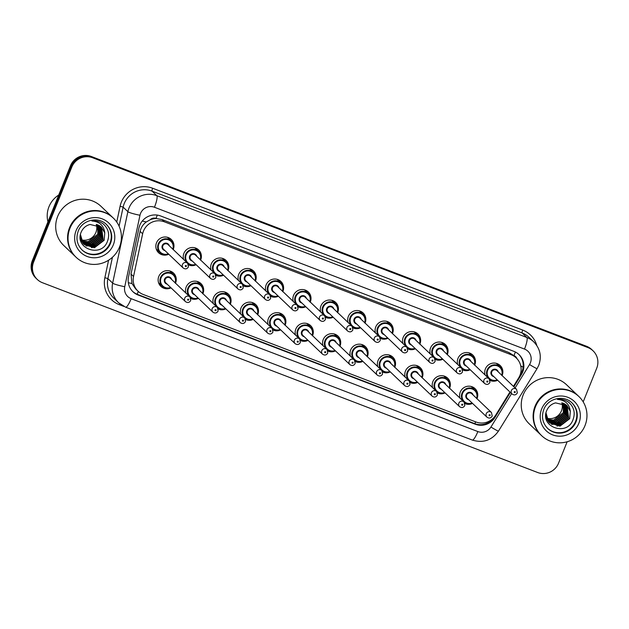 <?xml version="1.0" encoding="UTF-8"?>
<svg xmlns="http://www.w3.org/2000/svg" width="629" height="629" viewBox="0 0 629 629"><rect width="100%" height="100%" fill="white"/><g stroke="black" fill="none" stroke-linecap="round" stroke-linejoin="round"><path stroke-width="0.94" d="M161.158 285.157A9.191 8.979 -46.4 0 1 159.341 284.45M171.033 287.854A9.191 8.979 -46.4 0 1 158.783 276.485A9.191 8.979 -46.4 0 1 173.533 273.065A9.191 8.979 -46.4 0 1 175.507 283.16M185.925 293.098A9.191 8.979 -46.4 0 1 200.942 283.569A9.191 8.979 -46.4 0 1 202.915 293.664M198.442 298.358A9.191 8.979 -46.4 0 1 190.886 298.594M213.333 303.603A9.191 8.979 -46.4 0 1 228.351 294.073A9.191 8.979 -46.4 0 1 230.324 304.169M225.85 308.863A9.191 8.979 -46.4 0 1 218.294 309.098M240.742 314.107A9.191 8.979 -46.4 0 1 255.759 304.578A9.191 8.979 -46.4 0 1 257.733 314.673M253.259 319.367A9.191 8.979 -46.4 0 1 245.703 319.603M268.151 324.611A9.191 8.979 -46.4 0 1 283.168 315.082A9.191 8.979 -46.4 0 1 285.141 325.177M280.668 329.871A9.191 8.979 -46.4 0 1 273.112 330.107M295.559 335.115A9.191 8.979 -46.4 0 1 310.577 325.586A9.191 8.979 -46.4 0 1 312.55 335.682M308.076 340.375A9.191 8.979 -46.4 0 1 300.52 340.611M322.968 345.612A9.191 8.979 -46.4 0 1 337.985 336.09A9.191 8.979 -46.4 0 1 339.959 346.186M335.485 350.88A9.191 8.979 -46.4 0 1 327.929 351.116M350.377 356.116A9.191 8.979 -46.4 0 1 365.394 346.595A9.191 8.979 -46.4 0 1 367.367 356.69M362.894 361.384A9.191 8.979 -46.4 0 1 355.338 361.62M377.785 366.621A9.191 8.979 -46.4 0 1 392.803 357.099A9.191 8.979 -46.4 0 1 394.776 367.194M390.302 371.888A9.191 8.979 -46.4 0 1 382.747 372.116M405.194 377.125A9.191 8.979 -46.4 0 1 420.211 367.603A9.191 8.979 -46.4 0 1 422.185 377.699M417.711 382.393A9.191 8.979 -46.4 0 1 410.155 382.621M432.603 387.629A9.191 8.979 -46.4 0 1 447.62 378.108A9.191 8.979 -46.4 0 1 449.593 388.203M445.12 392.897A9.191 8.979 -46.4 0 1 437.564 393.125M460.011 398.133A9.191 8.979 -46.4 0 1 475.029 388.604A9.191 8.979 -46.4 0 1 477.002 398.707M472.528 403.401A9.191 8.979 -46.4 0 1 464.973 403.629M158.862 251.514A9.191 8.979 -46.4 0 1 157.046 250.806M168.745 254.21A9.191 8.979 -46.4 0 1 156.487 242.849A9.191 8.979 -46.4 0 1 171.245 239.421A9.191 8.979 -46.4 0 1 173.219 249.516M183.637 259.455A9.191 8.979 -46.4 0 1 198.654 249.925A9.191 8.979 -46.4 0 1 200.627 260.021M196.154 264.715A9.191 8.979 -46.4 0 1 188.598 264.951M211.045 269.959A9.191 8.979 -46.4 0 1 226.055 260.43A9.191 8.979 -46.4 0 1 228.036 270.525M223.562 275.219A9.191 8.979 -46.4 0 1 216.006 275.455M238.454 280.463A9.191 8.979 -46.4 0 1 253.463 270.934A9.191 8.979 -46.4 0 1 255.445 281.029M250.971 285.723A9.191 8.979 -46.4 0 1 243.415 285.959M265.863 290.968A9.191 8.979 -46.4 0 1 280.872 281.438A9.191 8.979 -46.4 0 1 282.853 291.534M278.372 296.228A9.191 8.979 -46.4 0 1 270.816 296.463M293.271 301.472A9.191 8.979 -46.4 0 1 308.281 291.942A9.191 8.979 -46.4 0 1 310.262 302.038M305.78 306.732A9.191 8.979 -46.4 0 1 298.225 306.968M320.68 311.976A9.191 8.979 -46.4 0 1 335.689 302.447A9.191 8.979 -46.4 0 1 337.671 312.542M333.189 317.236A9.191 8.979 -46.4 0 1 325.633 317.472M348.089 322.48A9.191 8.979 -46.4 0 1 363.098 312.951A9.191 8.979 -46.4 0 1 365.079 323.047M360.598 327.74A9.191 8.979 -46.4 0 1 353.042 327.976M375.497 332.985A9.191 8.979 -46.4 0 1 390.507 323.455A9.191 8.979 -46.4 0 1 392.48 333.551M388.007 338.245A9.191 8.979 -46.4 0 1 380.451 338.481M402.906 343.489A9.191 8.979 -46.4 0 1 417.915 333.96A9.191 8.979 -46.4 0 1 419.889 344.055M415.415 348.749A9.191 8.979 -46.4 0 1 407.859 348.985M430.307 353.993A9.191 8.979 -46.4 0 1 445.324 344.464A9.191 8.979 -46.4 0 1 447.298 354.559M442.824 359.253A9.191 8.979 -46.4 0 1 435.268 359.489M457.715 364.498A9.191 8.979 -46.4 0 1 472.733 354.968A9.191 8.979 -46.4 0 1 474.706 365.064M470.233 369.758A9.191 8.979 -46.4 0 1 462.677 369.994M485.124 375.002A9.191 8.979 -46.4 0 1 500.141 365.473A9.191 8.979 -46.4 0 1 502.115 375.568M497.641 380.262A9.191 8.979 -46.4 0 1 490.085 380.498M513.437 386.363L518.666 377.903A16.212 15.843 133.6 0 0 511.125 354.709L164.334 221.801A16.212 15.843 133.6 0 0 142.641 233.799L133.545 276.453A16.212 15.843 133.6 0 0 143.184 294.451L476.019 422.004A16.212 15.843 133.6 0 0 495.613 415.219L509.954 392.009M150.229 219.733A16.212 15.843 -46.4 0 1 156.267 218.53L156.008 218.436A5.402 5.284 133.6 0 0 150.229 219.733L146.329 221.943C143.082 224.341 141.006 227.486 140.102 231.37L131.005 274.032L131.972 283.545L135.683 288.963L138.018 291.188M516.991 358.679A5.402 5.284 133.6 0 0 513.979 355.621L513.72 355.527A16.212 15.843 -46.4 0 1 513.956 355.739L516.291 357.964M513.72 355.527L508.79 352.476L161.999 219.568L156.267 218.53M498.16 364.049A9.191 8.979 -46.4 0 1 498.954 365.834M169.256 237.998A9.191 8.979 -46.4 0 1 170.05 239.783M196.665 248.502A9.191 8.979 -46.4 0 1 197.459 250.287M224.073 259.006A9.191 8.979 -46.4 0 1 224.868 260.791M251.482 269.511A9.191 8.979 -46.4 0 1 252.276 271.296M278.891 280.015A9.191 8.979 -46.4 0 1 279.685 281.8M306.299 290.519A9.191 8.979 -46.4 0 1 307.094 292.304M333.708 301.024A9.191 8.979 -46.4 0 1 334.502 302.808M361.117 311.528A9.191 8.979 -46.4 0 1 361.911 313.313M388.525 322.032A9.191 8.979 -46.4 0 1 389.32 323.817M415.934 332.537A9.191 8.979 -46.4 0 1 416.728 334.321M443.343 343.041A9.191 8.979 -46.4 0 1 444.137 344.826M470.751 353.545A9.191 8.979 -46.4 0 1 471.546 355.33M473.039 387.189A9.191 8.979 -46.4 0 1 473.834 388.966M171.552 271.642A9.191 8.979 -46.4 0 1 172.346 273.426M198.961 282.146A9.191 8.979 -46.4 0 1 199.755 283.931M226.369 292.65A9.191 8.979 -46.4 0 1 227.163 294.435M253.778 303.154A9.191 8.979 -46.4 0 1 254.572 304.939M281.187 313.659A9.191 8.979 -46.4 0 1 281.981 315.443M308.587 324.163A9.191 8.979 -46.4 0 1 309.389 325.94M335.996 334.667A9.191 8.979 -46.4 0 1 336.798 336.444M363.405 345.172A9.191 8.979 -46.4 0 1 364.207 346.949M390.813 355.676A9.191 8.979 -46.4 0 1 391.615 357.453M418.222 366.18A9.191 8.979 -46.4 0 1 419.016 367.957M445.631 376.685A9.191 8.979 -46.4 0 1 446.425 378.461M567.154 441.762L558.536 463.203A16.212 15.843 -46.4 0 1 537.669 472.513L42.434 282.712A16.212 15.843 -46.4 0 1 33.62 262.034L71.8 167.07L71.132 166.433A16.212 15.843 -46.4 0 1 91.999 157.124L587.227 346.917A16.212 15.843 -46.4 0 1 592.392 350.18A16.212 15.843 -46.4 0 0 587.227 346.917L91.999 157.124A16.212 15.843 -46.4 0 0 71.132 166.433L32.952 261.397L71.132 166.433L70.464 165.797A16.212 15.843 -46.4 0 1 91.331 156.487L586.566 346.288A16.212 15.843 -46.4 0 1 591.724 349.543L593.061 350.817A16.212 15.843 -46.4 0 1 596.709 368.24L583.193 401.868M37.276 279.457L36.608 278.82A16.212 15.843 -46.4 0 1 32.952 261.397A16.212 15.843 -46.4 0 0 36.608 278.82L35.939 278.183A16.212 15.843 -46.4 0 1 32.291 260.76L70.464 165.797M513.877 386.78L521.425 374.554A16.212 15.843 133.6 0 0 513.885 351.352L160.654 215.975A16.212 15.843 133.6 0 0 138.962 227.973L128.505 277.035A16.212 15.843 133.6 0 0 138.136 295.025L475.32 424.245A16.212 15.843 133.6 0 0 494.921 417.459L510.386 392.417M518.713 354.3A16.212 15.843 -46.4 0 1 520.765 373.917L520.089 375.01M71.8 167.07A16.212 15.843 -46.4 0 1 92.667 157.761L587.895 347.554A16.212 15.843 -46.4 0 1 593.061 350.817M493.451 418.01A16.212 15.843 -46.4 0 1 474.651 423.616L137.468 294.388A16.212 15.843 -46.4 0 1 132.648 291.439M561.823 402.796A12.218 11.935 -46.4 0 1 546.664 418.183M541.207 435.26A27.023 26.402 -46.4 0 1 541.168 435.221A27.023 26.402 -46.4 0 1 535.075 406.185A27.023 26.402 -46.4 0 1 578.46 396.113A27.023 26.402 -46.4 0 1 578.499 396.152M541.168 435.221L529.288 423.899A27.023 26.402 -46.4 0 1 523.202 394.863A27.023 26.402 -46.4 0 1 566.587 384.791L578.46 396.113M541.624 435.661L541.247 435.299A27.023 26.402 -46.4 0 1 535.161 406.263A27.023 26.402 -46.4 0 1 578.546 396.191L578.916 396.545A27.023 26.402 -46.4 0 1 585.009 425.581A27.023 26.402 -46.4 0 1 541.624 435.661A27.023 26.402 -46.4 0 1 535.531 406.625A27.023 26.402 -46.4 0 1 578.916 396.545M571.808 402.757A17.62 17.219 -46.4 0 1 575.566 421.493A17.62 17.219 -46.4 0 1 547.489 428.263M569.418 418.45L559.716 425.919L549.604 422.814M570.322 411.335L567.036 405.674L555.588 402.882C551.609 403.92 548.716 406.326 546.923 410.092C539.077 426.643 566.572 436.754 572.815 420.211C575.511 413.292 574.198 407.364 568.883 402.434C565.495 399.934 561.689 398.935 557.459 399.439C565.101 399.981 569.387 403.944 570.322 411.335L569.685 418.702L559.983 426.171L549.738 422.94L548.354 421.469L545.768 415.124M549.738 422.94L548.622 421.721L546.011 412.986M566.399 405.107L568.357 417.436L558.654 424.913L549.101 422.287M548.96 422.169L548.543 421.8M566.54 405.225L567.146 405.933L568.624 417.687L558.922 425.165L549.219 422.421M549.086 422.303L546.027 418.214M565.809 404.651L567.303 416.429L557.601 423.899L548.622 421.721M565.958 404.761L567.562 416.681L557.86 424.158L548.74 421.862M565.18 404.235L566.242 415.423L556.539 422.892L548.181 421.131M565.345 404.337L566.509 415.675L556.807 423.144L548.291 421.281M564.528 403.849L565.188 414.409L555.486 421.886L547.765 420.502M564.693 403.944L565.447 414.66L555.745 422.138L547.867 420.659M563.836 403.504L564.127 413.402L554.424 420.872L547.387 419.842M564.016 403.59L564.394 413.654L554.692 421.131L547.482 420.007M563.293 403.275L563.332 412.648L553.63 420.117L547.128 419.323M562.53 403L563.191 407.899L564.016 407.993M563.104 403.205L563.985 408.653L563.191 407.899M561.595 424.465L556.964 426.014M560.541 423.451L555.902 425.007M559.48 422.444L554.849 424.001M554.031 424.119L552.466 424.237M552.136 424.245L551.468 424.229M563.427 423.584L557.585 426.053M562.373 422.57L556.531 425.039M561.312 421.564L555.47 424.032M554.55 424.198L552.797 424.355M552.427 424.363L551.688 424.363M96.276 224.38A12.218 11.935 -46.4 0 1 81.117 239.767M47.953 221.793A24.319 23.76 -46.4 0 1 48.968 206.744A24.319 23.76 -46.4 0 1 58.709 195.045M75.661 256.844A27.023 26.402 -46.4 0 1 75.622 256.805A27.023 26.402 -46.4 0 1 69.528 227.769A27.023 26.402 -46.4 0 1 112.913 217.689A27.023 26.402 -46.4 0 1 112.961 217.728M75.622 256.805L63.749 245.483A27.023 26.402 -46.4 0 1 57.656 216.447A27.023 26.402 -46.4 0 1 101.041 206.367L112.913 217.689M76.078 257.245L75.7 256.884A27.023 26.402 -46.4 0 1 69.615 227.847A27.023 26.402 -46.4 0 1 113 217.776L113.377 218.129A27.023 26.402 -46.4 0 1 119.463 247.166A27.023 26.402 -46.4 0 1 76.078 257.245A27.023 26.402 -46.4 0 1 69.992 228.209A27.023 26.402 -46.4 0 1 113.377 218.129M106.262 224.341A17.62 17.219 -46.4 0 1 110.02 243.077A17.62 17.219 -46.4 0 1 81.943 249.839M103.871 240.026L94.169 247.504L84.058 244.39M104.776 232.919L101.489 227.258L90.041 224.467C86.063 225.504 83.17 227.91 81.377 231.676C73.538 248.219 101.025 258.338 107.268 241.788C109.965 234.876 108.66 228.948 103.337 224.01C99.948 221.518 96.143 220.52 91.92 221.023C99.555 221.557 103.848 225.528 104.776 232.919L104.139 240.278L94.436 247.755L84.192 244.524L82.808 243.046L80.221 236.701M84.192 244.524L83.075 243.297L80.465 234.57M100.852 226.692L102.81 239.02L93.116 246.497L83.555 243.863M83.413 243.745L83.004 243.384M100.994 226.81L101.599 227.509L103.077 239.272L93.375 246.749L83.681 243.997M83.539 243.879L80.481 239.791M100.263 226.236L101.756 238.014L92.054 245.483L83.075 243.305M100.412 226.346L102.024 238.265L92.321 245.735L83.193 243.447M99.641 225.811L100.695 236.999L90.993 244.477L82.635 242.715M99.799 225.913L100.962 237.251L91.26 244.728L82.745 242.865M98.981 225.434L99.641 235.993L89.939 243.47L82.226 242.086M99.146 225.528L99.901 236.245L90.199 243.722L82.32 242.244M98.289 225.088L98.58 234.987L88.878 242.456L81.849 241.426M98.47 225.174L98.847 235.238L89.145 242.708L81.935 241.591M97.747 224.86L97.786 234.224L88.084 241.701L81.581 240.899M96.984 224.584L97.644 229.475L98.47 229.577M97.558 224.781L98.439 230.23L97.644 229.475M96.048 246.041L91.417 247.598M94.995 245.035L90.356 246.592M93.933 244.028L89.302 245.577M88.492 245.703L86.92 245.821M86.59 245.821L85.929 245.813M97.88 245.161L92.038 247.629M96.827 244.154L90.985 246.623M95.765 243.148L89.923 245.617M89.004 245.774L87.25 245.939M86.881 245.947L86.142 245.939M142.288 221.031A16.212 1.84 12 0 0 146.329 221.943M513.979 355.621A16.212 3.2 -69 0 0 515.34 351.996M474.816 423.671A16.212 3.2 -69 0 0 475.642 421.862M489.315 421.123A16.212 0.731 31.7 0 0 489.952 421.485M137.091 294.238A16.212 3.2 -69 0 0 138.317 291.463M520.741 365.874A16.212 0.731 31.7 0 0 523.1 367.226M128.308 282.688A16.212 1.84 12 0 0 131.972 283.545M156.008 218.436A16.212 3.2 -69 0 0 157.266 215.094M508.79 352.476L511.125 354.709M131.005 274.032L133.545 276.453M140.102 231.37L142.641 233.799M161.999 219.568L164.334 221.801M91.331 156.487L92.667 157.761M586.566 346.288L587.895 347.554M32.291 260.76L33.62 262.034M515.088 387.936L529.539 364.545A10.811 10.559 133.6 0 0 524.507 349.079L154.451 207.256A10.811 10.559 133.6 0 0 139.984 215.252L124.754 286.706A10.811 10.559 133.6 0 0 131.178 298.704L477.859 431.565A10.811 10.559 133.6 0 0 490.927 427.044L511.605 393.573M124.754 286.706A10.811 1.227 12 0 1 112.646 283.121L107.897 278.592A21.614 21.119 133.6 0 0 113.865 298.232L118.614 302.761A21.614 21.119 -46.4 0 1 112.646 283.121L127.876 211.666A21.614 21.119 -46.4 0 1 128.976 208.081A21.614 21.119 -46.4 0 1 156.802 195.666L526.858 337.49A21.614 21.119 -46.4 0 1 533.746 341.838L528.997 337.309A21.614 21.119 133.6 0 0 522.109 332.961L152.053 191.137A21.614 21.119 133.6 0 0 124.228 203.552A21.614 21.119 133.6 0 0 123.127 207.138L119.078 226.157M116.735 222.045L120.1 206.241A24.319 23.76 -46.4 0 1 152.643 188.244L522.699 330.068A2.705 0.535 -69 0 0 522.109 332.961L526.858 337.49A10.811 2.131 111 0 1 524.507 349.079M120.1 206.241L123.127 207.138L127.876 211.666A10.811 1.227 12 0 0 139.984 215.252M522.699 330.068A24.319 23.76 -46.4 0 1 536.781 345.463M123.811 306.402L119.321 304.68A24.319 23.76 -46.4 0 1 104.87 277.696L108.597 260.194M154.451 207.256A10.811 2.131 111 0 0 156.802 195.666L152.053 191.137A2.705 0.535 -69 0 1 152.643 188.244M112.442 257.261L107.897 278.592L104.87 277.696M119.738 303.76A2.705 0.535 -69 0 0 119.321 304.68M131.178 298.704A10.811 2.131 111 0 1 125.643 307.204L472.324 440.072C483.127 443.335 491.839 440.355 498.451 431.132L537.064 368.641A10.811 0.487 31.7 0 1 529.539 364.545M477.859 431.565A10.811 2.131 111 0 1 472.324 440.072M490.927 427.044A10.811 0.487 31.7 0 0 498.451 431.132M520.765 373.917L521.425 374.554M494.386 416.948L494.921 417.459M474.651 423.616L475.32 424.245M137.468 294.388L138.136 295.025M497.57 380.191A8.106 7.918 -46.4 0 1 489.378 379.075L494.284 380.859L497.578 380.199M488.442 378.155A8.106 7.918 -46.4 0 1 487.129 369.994A8.106 7.918 -46.4 0 1 500.149 366.966A8.106 7.918 -46.4 0 1 502.044 375.497M501.706 375.175A7.564 7.391 133.6 0 0 497.256 365.842A7.564 7.391 133.6 0 0 489.268 378.249A7.564 7.391 133.6 0 0 497.232 379.869M493.773 376.574A3.782 3.695 -46.4 0 1 494.874 369.176A3.782 3.695 -46.4 0 1 498.247 371.881M496.957 370.646A3.239 3.169 133.6 0 0 491.752 371.857A3.239 3.169 133.6 0 0 492.483 375.34L512.092 394.045A3.239 3.169 -46.4 0 1 511.361 390.562A3.239 3.169 -46.4 0 1 516.566 389.351L496.957 370.646M514.255 391.906A0.543 0.527 133.6 0 0 514.546 392.59A0.543 0.527 133.6 0 0 515.245 392.284A0.543 0.527 133.6 0 0 514.947 391.592A0.543 0.527 133.6 0 0 514.255 391.906M497.61 363.782A9.191 8.979 -46.4 0 1 498.121 365.04M463.321 401.294A8.106 7.918 -46.4 0 1 462.016 393.125A8.106 7.918 -46.4 0 1 475.029 390.106A8.106 7.918 -46.4 0 1 476.924 398.637M476.593 398.314A7.564 7.391 133.6 0 0 472.135 388.981A7.564 7.391 133.6 0 0 464.147 401.381A7.564 7.391 133.6 0 0 472.112 403.008M468.66 399.714A3.782 3.695 -46.4 0 1 469.761 392.315A3.782 3.695 -46.4 0 1 473.134 395.02M491.453 412.49L471.836 393.785A3.239 3.169 133.6 0 0 466.632 394.996A3.239 3.169 133.6 0 0 467.363 398.479L486.98 417.184A3.239 3.169 -46.4 0 1 486.248 413.693A3.239 3.169 -46.4 0 1 491.453 412.49L492.216 416.028C490.887 418.238 489.142 418.623 486.98 417.184M490.125 415.423A0.543 0.527 133.6 0 0 489.834 414.731A0.543 0.527 133.6 0 0 489.134 415.038A0.543 0.527 133.6 0 0 489.433 415.73A0.543 0.527 133.6 0 0 490.125 415.423M472.497 386.921A9.191 8.979 -46.4 0 1 473 388.172M472.45 403.331A8.106 7.918 -46.4 0 1 464.265 402.214L469.171 403.999L472.458 403.338M470.162 369.687A8.106 7.918 -46.4 0 1 461.969 368.57L466.875 370.355L470.17 369.695M461.033 367.651A8.106 7.918 -46.4 0 1 459.72 359.489A8.106 7.918 -46.4 0 1 472.741 356.462A8.106 7.918 -46.4 0 1 474.636 364.993M474.297 364.671A7.564 7.391 133.6 0 0 469.847 355.338A7.564 7.391 133.6 0 0 461.859 367.745A7.564 7.391 133.6 0 0 469.824 369.365M466.364 366.07A3.782 3.695 -46.4 0 1 467.465 358.672A3.782 3.695 -46.4 0 1 470.838 361.376M469.549 360.142A3.239 3.169 133.6 0 0 464.344 361.353A3.239 3.169 133.6 0 0 465.075 364.836L484.684 383.541A3.239 3.169 -46.4 0 1 483.953 380.058A3.239 3.169 -46.4 0 1 489.158 378.847L469.549 360.142M486.846 381.402A0.543 0.527 133.6 0 0 487.137 382.086A0.543 0.527 133.6 0 0 487.837 381.779A0.543 0.527 133.6 0 0 487.538 381.088A0.543 0.527 133.6 0 0 486.846 381.402M470.201 353.278A9.191 8.979 -46.4 0 1 470.712 354.536M442.753 359.183A8.106 7.918 -46.4 0 1 434.56 358.066L439.467 359.851L442.761 359.19M433.625 357.146A8.106 7.918 -46.4 0 1 432.312 348.985A8.106 7.918 -46.4 0 1 445.332 345.958A8.106 7.918 -46.4 0 1 447.227 354.489M446.889 354.166A7.564 7.391 133.6 0 0 442.439 344.841A7.564 7.391 133.6 0 0 434.45 357.241A7.564 7.391 133.6 0 0 442.415 358.86M438.956 355.566A3.782 3.695 -46.4 0 1 440.056 348.167A3.782 3.695 -46.4 0 1 443.437 350.872M442.14 349.638A3.239 3.169 133.6 0 0 436.935 350.848A3.239 3.169 133.6 0 0 437.666 354.331L457.275 373.036A3.239 3.169 -46.4 0 1 456.544 369.553A3.239 3.169 -46.4 0 1 461.749 368.342L442.14 349.638M459.437 370.898A0.543 0.527 133.6 0 0 459.728 371.582A0.543 0.527 133.6 0 0 460.428 371.275A0.543 0.527 133.6 0 0 460.129 370.583A0.543 0.527 133.6 0 0 459.437 370.898M442.792 342.774A9.191 8.979 -46.4 0 1 443.303 344.032M415.344 348.678A8.106 7.918 -46.4 0 1 407.16 347.562L412.058 349.347L415.352 348.686M406.216 346.642A8.106 7.918 -46.4 0 1 404.903 338.481A8.106 7.918 -46.4 0 1 417.923 335.454A8.106 7.918 -46.4 0 1 419.818 343.984M419.48 343.662A7.564 7.391 133.6 0 0 415.03 334.337A7.564 7.391 133.6 0 0 407.042 346.736A7.564 7.391 133.6 0 0 415.006 348.356M411.547 345.062A3.782 3.695 -46.4 0 1 412.648 337.663A3.782 3.695 -46.4 0 1 416.028 340.368M414.731 339.133A3.239 3.169 133.6 0 0 409.526 340.344A3.239 3.169 133.6 0 0 410.257 343.827L429.866 362.532A3.239 3.169 -46.4 0 1 429.135 359.049A3.239 3.169 -46.4 0 1 434.348 357.838L414.731 339.133M432.029 360.393A0.543 0.527 133.6 0 0 432.32 361.077A0.543 0.527 133.6 0 0 433.019 360.771A0.543 0.527 133.6 0 0 432.721 360.079A0.543 0.527 133.6 0 0 432.029 360.393M415.384 332.269A9.191 8.979 -46.4 0 1 415.895 333.527M387.936 338.174A8.106 7.918 -46.4 0 1 379.751 337.058L384.649 338.842L387.944 338.182M378.807 336.138A8.106 7.918 -46.4 0 1 377.494 327.976A8.106 7.918 -46.4 0 1 390.515 324.949A8.106 7.918 -46.4 0 1 392.41 333.48M392.071 333.158A7.564 7.391 133.6 0 0 387.621 323.833A7.564 7.391 133.6 0 0 379.633 336.232A7.564 7.391 133.6 0 0 387.598 337.852M384.138 334.557A3.782 3.695 -46.4 0 1 385.239 327.159A3.782 3.695 -46.4 0 1 388.62 329.863M387.322 328.629A3.239 3.169 133.6 0 0 382.118 329.84A3.239 3.169 133.6 0 0 382.849 333.323L402.458 352.028A3.239 3.169 -46.4 0 1 401.727 348.545A3.239 3.169 -46.4 0 1 406.939 347.334L387.322 328.629M404.62 349.889A0.543 0.527 133.6 0 0 404.911 350.581A0.543 0.527 133.6 0 0 405.611 350.267A0.543 0.527 133.6 0 0 405.312 349.575A0.543 0.527 133.6 0 0 404.62 349.889M387.983 321.773A9.191 8.979 -46.4 0 1 388.486 323.023M435.913 390.79A8.106 7.918 -46.4 0 1 434.608 382.621A8.106 7.918 -46.4 0 1 447.62 379.601A8.106 7.918 -46.4 0 1 449.515 388.132M449.185 387.81A7.564 7.391 133.6 0 0 444.727 378.477A7.564 7.391 133.6 0 0 436.738 390.876A7.564 7.391 133.6 0 0 444.703 392.504M441.251 389.209A3.782 3.695 -46.4 0 1 442.352 381.811A3.782 3.695 -46.4 0 1 445.725 384.516M464.045 401.986L444.428 383.281A3.239 3.169 133.6 0 0 439.223 384.492A3.239 3.169 133.6 0 0 439.954 387.975L459.571 406.68A3.239 3.169 -46.4 0 1 458.84 403.189A3.239 3.169 -46.4 0 1 464.045 401.986L464.807 405.524C463.479 407.734 461.733 408.119 459.571 406.68M462.716 404.919A0.543 0.527 133.6 0 0 462.425 404.227A0.543 0.527 133.6 0 0 461.725 404.533A0.543 0.527 133.6 0 0 462.024 405.225A0.543 0.527 133.6 0 0 462.716 404.919M445.088 376.417A9.191 8.979 -46.4 0 1 445.591 377.667M445.041 392.826A8.106 7.918 -46.4 0 1 436.856 391.71L441.762 393.495L445.049 392.834M408.504 380.286A8.106 7.918 -46.4 0 1 407.199 372.116A8.106 7.918 -46.4 0 1 420.211 369.097A8.106 7.918 -46.4 0 1 422.106 377.628M421.776 377.306A7.564 7.391 133.6 0 0 417.318 367.973A7.564 7.391 133.6 0 0 409.33 380.372A7.564 7.391 133.6 0 0 417.294 382M413.843 378.705A3.782 3.695 -46.4 0 1 414.943 371.307A3.782 3.695 -46.4 0 1 418.316 374.011M436.636 391.482L417.019 372.777A3.239 3.169 133.6 0 0 411.814 373.988A3.239 3.169 133.6 0 0 412.545 377.471L432.162 396.176A3.239 3.169 -46.4 0 1 431.431 392.685A3.239 3.169 -46.4 0 1 436.636 391.482L437.399 395.02C436.07 397.229 434.325 397.614 432.162 396.176M435.307 394.414A0.543 0.527 133.6 0 0 435.016 393.723A0.543 0.527 133.6 0 0 434.317 394.037A0.543 0.527 133.6 0 0 434.615 394.721A0.543 0.527 133.6 0 0 435.307 394.414M417.68 365.913A9.191 8.979 -46.4 0 1 418.191 367.163M417.632 382.322A8.106 7.918 -46.4 0 1 409.448 381.205L414.354 382.99L417.64 382.33M381.095 369.781A8.106 7.918 -46.4 0 1 379.79 361.612A8.106 7.918 -46.4 0 1 392.803 358.593A8.106 7.918 -46.4 0 1 394.697 367.124M394.367 366.801A7.564 7.391 133.6 0 0 389.909 357.469A7.564 7.391 133.6 0 0 381.929 369.868A7.564 7.391 133.6 0 0 389.886 371.495M386.434 368.201A3.782 3.695 -46.4 0 1 387.535 360.802A3.782 3.695 -46.4 0 1 390.908 363.507M409.227 380.977L389.61 362.273A3.239 3.169 133.6 0 0 384.405 363.483A3.239 3.169 133.6 0 0 385.137 366.966L404.754 385.671A3.239 3.169 -46.4 0 1 404.022 382.18A3.239 3.169 -46.4 0 1 409.227 380.977L409.99 384.516C408.669 386.725 406.916 387.11 404.754 385.671M407.899 383.91A0.543 0.527 133.6 0 0 407.608 383.218A0.543 0.527 133.6 0 0 406.908 383.533A0.543 0.527 133.6 0 0 407.207 384.217A0.543 0.527 133.6 0 0 407.899 383.91M390.271 355.409A9.191 8.979 -46.4 0 1 390.782 356.659M390.224 371.818A8.106 7.918 -46.4 0 1 382.039 370.701L386.945 372.486L390.232 371.825M572.013 402.953A17.62 17.219 -46.4 0 1 575.983 421.886A17.62 17.219 -46.4 0 1 547.694 428.459C542.56 423.105 541.247 416.815 543.755 409.581C547.82 398.196 563.977 394.548 572.013 402.953M541.663 408.976A20.325 19.861 -46.4 0 1 567.83 397.308A20.325 19.861 -46.4 0 1 578.877 423.231A20.325 19.861 -46.4 0 1 552.718 434.898A20.325 19.861 -46.4 0 1 541.663 408.976M106.466 224.537A17.62 17.219 -46.4 0 1 110.437 243.47A17.62 17.219 -46.4 0 1 82.147 250.043C77.013 244.689 75.7 238.391 78.208 231.165C82.273 219.78 98.431 216.132 106.466 224.537M76.117 230.552A20.325 19.861 -46.4 0 1 102.283 218.892A20.325 19.861 -46.4 0 1 113.33 244.815A20.325 19.861 -46.4 0 1 87.172 256.483A20.325 19.861 -46.4 0 1 76.117 230.552M360.527 327.67A8.106 7.918 -46.4 0 1 352.342 326.553L357.241 328.338L360.535 327.678M351.399 325.633A8.106 7.918 -46.4 0 1 350.086 317.472A8.106 7.918 -46.4 0 1 363.106 314.445A8.106 7.918 -46.4 0 1 365.001 322.976M364.663 322.653A7.564 7.391 133.6 0 0 360.213 313.328A7.564 7.391 133.6 0 0 352.224 325.728A7.564 7.391 133.6 0 0 360.189 327.347M356.729 324.053A3.782 3.695 -46.4 0 1 357.838 316.654A3.782 3.695 -46.4 0 1 361.211 319.359M359.914 318.125A3.239 3.169 133.6 0 0 354.709 319.335A3.239 3.169 133.6 0 0 355.44 322.819L375.049 341.523A3.239 3.169 -46.4 0 1 374.318 338.04A3.239 3.169 -46.4 0 1 379.531 336.829L359.914 318.125M377.211 339.385A0.543 0.527 133.6 0 0 377.502 340.077A0.543 0.527 133.6 0 0 378.202 339.762A0.543 0.527 133.6 0 0 377.911 339.07A0.543 0.527 133.6 0 0 377.211 339.385M360.574 311.269A9.191 8.979 -46.4 0 1 361.077 312.519M333.118 317.165A8.106 7.918 -46.4 0 1 324.934 316.049L329.832 317.834L333.126 317.173M323.99 315.129A8.106 7.918 -46.4 0 1 322.677 306.968A8.106 7.918 -46.4 0 1 335.697 303.941A8.106 7.918 -46.4 0 1 337.592 312.471M337.254 312.149A7.564 7.391 133.6 0 0 332.804 302.824A7.564 7.391 133.6 0 0 324.816 315.223A7.564 7.391 133.6 0 0 332.78 316.843M329.321 313.549A3.782 3.695 -46.4 0 1 330.429 306.15A3.782 3.695 -46.4 0 1 333.802 308.855M332.505 307.62A3.239 3.169 133.6 0 0 327.3 308.831A3.239 3.169 133.6 0 0 328.031 312.314L347.64 331.019A3.239 3.169 -46.4 0 1 346.917 327.536A3.239 3.169 -46.4 0 1 352.122 326.325L332.505 307.62M349.803 328.881A0.543 0.527 133.6 0 0 350.094 329.572A0.543 0.527 133.6 0 0 350.793 329.258A0.543 0.527 133.6 0 0 350.502 328.566A0.543 0.527 133.6 0 0 349.803 328.881M333.166 300.764A9.191 8.979 -46.4 0 1 333.669 302.014M305.71 306.661A8.106 7.918 -46.4 0 1 297.525 305.545L302.423 307.329L305.718 306.669M296.581 304.625A8.106 7.918 -46.4 0 1 295.268 296.463A8.106 7.918 -46.4 0 1 308.289 293.436A8.106 7.918 -46.4 0 1 310.183 301.967M309.845 301.645A7.564 7.391 133.6 0 0 305.395 292.32A7.564 7.391 133.6 0 0 297.407 304.719A7.564 7.391 133.6 0 0 305.372 306.339M301.92 303.044A3.782 3.695 -46.4 0 1 303.021 295.646A3.782 3.695 -46.4 0 1 306.394 298.35M305.096 297.116A3.239 3.169 133.6 0 0 299.891 298.327A3.239 3.169 133.6 0 0 300.623 301.81L320.232 320.515A3.239 3.169 -46.4 0 1 319.508 317.032A3.239 3.169 -46.4 0 1 324.713 315.821L305.096 297.116M322.394 318.376A0.543 0.527 133.6 0 0 322.693 319.068A0.543 0.527 133.6 0 0 323.385 318.754A0.543 0.527 133.6 0 0 323.094 318.062A0.543 0.527 133.6 0 0 322.394 318.376M305.757 290.26A9.191 8.979 -46.4 0 1 306.26 291.51M353.687 359.277A8.106 7.918 -46.4 0 1 352.382 351.108A8.106 7.918 -46.4 0 1 365.394 348.089A8.106 7.918 -46.4 0 1 367.289 356.619M366.959 356.297A7.564 7.391 133.6 0 0 362.501 346.964A7.564 7.391 133.6 0 0 354.52 359.363A7.564 7.391 133.6 0 0 362.477 360.991M359.025 357.697A3.782 3.695 -46.4 0 1 360.126 350.298A3.782 3.695 -46.4 0 1 363.499 353.003M381.819 370.473L362.202 351.768A3.239 3.169 133.6 0 0 356.997 352.979A3.239 3.169 133.6 0 0 357.728 356.462L377.345 375.167A3.239 3.169 -46.4 0 1 376.614 371.676A3.239 3.169 -46.4 0 1 381.819 370.473L382.581 374.011C381.26 376.221 379.507 376.606 377.345 375.167M380.49 373.406A0.543 0.527 133.6 0 0 380.199 372.714A0.543 0.527 133.6 0 0 379.507 373.028A0.543 0.527 133.6 0 0 379.798 373.712A0.543 0.527 133.6 0 0 380.49 373.406M362.862 344.904A9.191 8.979 -46.4 0 1 363.373 346.154M362.815 361.313A8.106 7.918 -46.4 0 1 354.63 360.197L359.536 361.982L362.823 361.321M326.278 348.773A8.106 7.918 -46.4 0 1 324.973 340.603A8.106 7.918 -46.4 0 1 337.985 337.584A8.106 7.918 -46.4 0 1 339.888 346.115M339.55 345.793A7.564 7.391 133.6 0 0 335.1 336.46A7.564 7.391 133.6 0 0 327.111 348.867A7.564 7.391 133.6 0 0 335.076 350.487M331.617 347.192A3.782 3.695 -46.4 0 1 332.717 339.794A3.782 3.695 -46.4 0 1 336.09 342.498M354.41 359.969L334.801 341.264A3.239 3.169 133.6 0 0 329.588 342.475A3.239 3.169 133.6 0 0 330.319 345.958L349.936 364.663A3.239 3.169 -46.4 0 1 349.205 361.172A3.239 3.169 -46.4 0 1 354.41 359.969L355.173 363.507C353.852 365.716 352.098 366.102 349.936 364.663M353.081 362.902A0.543 0.527 133.6 0 0 352.79 362.21A0.543 0.527 133.6 0 0 352.098 362.524A0.543 0.527 133.6 0 0 352.389 363.208A0.543 0.527 133.6 0 0 353.081 362.902M335.454 334.4A9.191 8.979 -46.4 0 1 335.965 335.65M335.406 350.809A8.106 7.918 -46.4 0 1 327.222 349.693L332.128 351.477L335.414 350.817M298.869 338.268A8.106 7.918 -46.4 0 1 297.564 330.107A8.106 7.918 -46.4 0 1 310.577 327.08A8.106 7.918 -46.4 0 1 312.479 335.611M312.141 335.288A7.564 7.391 133.6 0 0 307.691 325.956A7.564 7.391 133.6 0 0 299.703 338.363A7.564 7.391 133.6 0 0 307.667 339.982M304.208 336.688A3.782 3.695 -46.4 0 1 305.309 329.289A3.782 3.695 -46.4 0 1 308.682 331.994M327.001 349.465L307.392 330.76A3.239 3.169 133.6 0 0 302.179 331.97A3.239 3.169 133.6 0 0 302.911 335.454L322.528 354.158A3.239 3.169 -46.4 0 1 321.796 350.675A3.239 3.169 -46.4 0 1 327.001 349.465L327.764 353.011C326.443 355.212 324.698 355.597 322.528 354.158M325.673 352.397A0.543 0.527 133.6 0 0 325.382 351.705A0.543 0.527 133.6 0 0 324.69 352.02A0.543 0.527 133.6 0 0 324.981 352.704A0.543 0.527 133.6 0 0 325.673 352.397M308.045 323.896A9.191 8.979 -46.4 0 1 308.556 325.146M307.998 340.305A8.106 7.918 -46.4 0 1 299.813 339.188L304.719 340.973L308.006 340.313M278.301 296.157A8.106 7.918 -46.4 0 1 270.116 295.048L275.015 296.825L278.309 296.165M269.173 294.12A8.106 7.918 -46.4 0 1 267.868 285.959A8.106 7.918 -46.4 0 1 280.88 282.932A8.106 7.918 -46.4 0 1 282.775 291.463M282.437 291.141A7.564 7.391 133.6 0 0 277.987 281.816A7.564 7.391 133.6 0 0 269.998 294.215A7.564 7.391 133.6 0 0 277.963 295.834M274.511 292.54A3.782 3.695 -46.4 0 1 275.612 285.141A3.782 3.695 -46.4 0 1 278.985 287.846M277.688 286.612A3.239 3.169 133.6 0 0 272.483 287.823A3.239 3.169 133.6 0 0 273.214 291.306L292.831 310.011A3.239 3.169 -46.4 0 1 292.1 306.527A3.239 3.169 -46.4 0 1 297.305 305.317L277.688 286.612M294.985 307.872A0.543 0.527 133.6 0 0 295.284 308.564A0.543 0.527 133.6 0 0 295.976 308.249A0.543 0.527 133.6 0 0 295.685 307.557A0.543 0.527 133.6 0 0 294.985 307.872M278.348 279.756A9.191 8.979 -46.4 0 1 278.851 281.006M250.892 285.652A8.106 7.918 -46.4 0 1 242.708 284.544L247.606 286.321L250.9 285.66M241.764 283.616A8.106 7.918 -46.4 0 1 240.459 275.455A8.106 7.918 -46.4 0 1 253.471 272.428A8.106 7.918 -46.4 0 1 255.366 280.959M255.028 280.636A7.564 7.391 133.6 0 0 250.578 271.311A7.564 7.391 133.6 0 0 242.59 283.71A7.564 7.391 133.6 0 0 250.554 285.33M247.103 282.036A3.782 3.695 -46.4 0 1 248.203 274.637A3.782 3.695 -46.4 0 1 251.576 277.342M250.279 276.107A3.239 3.169 133.6 0 0 245.074 277.318A3.239 3.169 133.6 0 0 245.805 280.801L265.422 299.506A3.239 3.169 -46.4 0 1 264.691 296.023A3.239 3.169 -46.4 0 1 269.896 294.812L250.279 276.107M267.577 297.368A0.543 0.527 133.6 0 0 267.875 298.06A0.543 0.527 133.6 0 0 268.567 297.745A0.543 0.527 133.6 0 0 268.276 297.061A0.543 0.527 133.6 0 0 267.577 297.368M250.94 269.251A9.191 8.979 -46.4 0 1 251.443 270.501M223.484 275.148A8.106 7.918 -46.4 0 1 215.299 274.04L220.197 275.817L223.492 275.156M214.355 273.112A8.106 7.918 -46.4 0 1 213.05 264.951A8.106 7.918 -46.4 0 1 226.063 261.923A8.106 7.918 -46.4 0 1 227.957 270.454M227.619 270.132A7.564 7.391 133.6 0 0 223.169 260.807A7.564 7.391 133.6 0 0 215.181 273.206A7.564 7.391 133.6 0 0 223.146 274.826M219.694 271.531A3.782 3.695 -46.4 0 1 220.795 264.133A3.782 3.695 -46.4 0 1 224.168 266.838M222.87 265.603A3.239 3.169 133.6 0 0 217.665 266.814A3.239 3.169 133.6 0 0 218.397 270.297L238.014 289.002A3.239 3.169 -46.4 0 1 237.282 285.519A3.239 3.169 -46.4 0 1 242.487 284.308L222.87 265.603M240.168 286.863A0.543 0.527 133.6 0 0 240.467 287.555A0.543 0.527 133.6 0 0 241.159 287.241A0.543 0.527 133.6 0 0 240.868 286.557A0.543 0.527 133.6 0 0 240.168 286.863M223.531 258.747A9.191 8.979 -46.4 0 1 224.034 259.997M196.075 264.644A8.106 7.918 -46.4 0 1 187.89 263.535L192.796 265.312L196.083 264.652M186.947 262.615A8.106 7.918 -46.4 0 1 185.641 254.446A8.106 7.918 -46.4 0 1 198.654 251.419A8.106 7.918 -46.4 0 1 200.549 259.95M200.219 259.635A7.564 7.391 133.6 0 0 195.761 250.303A7.564 7.391 133.6 0 0 187.772 262.702A7.564 7.391 133.6 0 0 195.737 264.322M192.285 261.027A3.782 3.695 -46.4 0 1 193.386 253.629A3.782 3.695 -46.4 0 1 196.759 256.333M195.462 255.099A3.239 3.169 133.6 0 0 190.257 256.31A3.239 3.169 133.6 0 0 190.988 259.793L210.605 278.498A3.239 3.169 -46.4 0 1 209.874 275.015A3.239 3.169 -46.4 0 1 215.079 273.804L195.462 255.099M212.759 276.359A0.543 0.527 133.6 0 0 213.058 277.051A0.543 0.527 133.6 0 0 213.75 276.736A0.543 0.527 133.6 0 0 213.459 276.052A0.543 0.527 133.6 0 0 212.759 276.359M196.122 248.243A9.191 8.979 -46.4 0 1 196.625 249.493M168.666 254.14A8.106 7.918 -46.4 0 1 158.233 243.942A8.106 7.918 -46.4 0 1 171.245 240.915A8.106 7.918 -46.4 0 1 173.14 249.446M172.81 249.131A7.564 7.391 133.6 0 0 168.352 239.798A7.564 7.391 133.6 0 0 160.364 252.198A7.564 7.391 133.6 0 0 168.328 253.817M164.877 250.523A3.782 3.695 -46.4 0 1 165.977 243.124A3.782 3.695 -46.4 0 1 169.35 245.829M168.053 244.595A3.239 3.169 133.6 0 0 162.848 245.805A3.239 3.169 133.6 0 0 163.579 249.288L183.196 267.993A3.239 3.169 -46.4 0 1 182.465 264.51A3.239 3.169 -46.4 0 1 187.67 263.299L168.053 244.595M185.351 265.855A0.543 0.527 133.6 0 0 185.649 266.547A0.543 0.527 133.6 0 0 186.341 266.232A0.543 0.527 133.6 0 0 186.05 265.548A0.543 0.527 133.6 0 0 185.351 265.855M168.714 237.738A9.191 8.979 -46.4 0 1 169.217 238.989M158.028 250.719A9.191 8.979 -46.4 0 1 156.755 250.271M271.461 327.764A8.106 7.918 -46.4 0 1 270.156 319.603A8.106 7.918 -46.4 0 1 283.168 316.576A8.106 7.918 -46.4 0 1 285.071 325.107M284.733 324.784A7.564 7.391 133.6 0 0 280.282 315.451A7.564 7.391 133.6 0 0 272.294 327.858A7.564 7.391 133.6 0 0 280.259 329.478M276.799 326.184A3.782 3.695 -46.4 0 1 277.9 318.785A3.782 3.695 -46.4 0 1 281.273 321.49M299.593 338.96L279.984 320.255A3.239 3.169 133.6 0 0 274.771 321.466A3.239 3.169 133.6 0 0 275.502 324.949L295.119 343.654A3.239 3.169 -46.4 0 1 294.388 340.171A3.239 3.169 -46.4 0 1 299.593 338.96L300.355 342.506C299.034 344.708 297.289 345.093 295.119 343.654M298.272 341.893A0.543 0.527 133.6 0 0 297.973 341.201A0.543 0.527 133.6 0 0 297.281 341.516A0.543 0.527 133.6 0 0 297.572 342.2A0.543 0.527 133.6 0 0 298.272 341.893M280.636 313.391A9.191 8.979 -46.4 0 1 281.147 314.642M280.589 329.8A8.106 7.918 -46.4 0 1 272.404 328.684L277.31 330.469L280.597 329.808M244.052 317.26A8.106 7.918 -46.4 0 1 242.747 309.098A8.106 7.918 -46.4 0 1 255.759 306.071A8.106 7.918 -46.4 0 1 257.662 314.602M257.324 314.28A7.564 7.391 133.6 0 0 252.874 304.947A7.564 7.391 133.6 0 0 244.885 317.354A7.564 7.391 133.6 0 0 252.85 318.974M249.391 315.679A3.782 3.695 -46.4 0 1 250.491 308.281A3.782 3.695 -46.4 0 1 253.864 310.985M272.184 328.456L252.575 309.751A3.239 3.169 133.6 0 0 247.37 310.962A3.239 3.169 133.6 0 0 248.093 314.445L267.71 333.15A3.239 3.169 -46.4 0 1 266.979 329.667A3.239 3.169 -46.4 0 1 272.184 328.456L272.947 332.002C271.626 334.211 269.88 334.589 267.71 333.15M270.863 331.389A0.543 0.527 133.6 0 0 270.564 330.697A0.543 0.527 133.6 0 0 269.872 331.011A0.543 0.527 133.6 0 0 270.163 331.695A0.543 0.527 133.6 0 0 270.863 331.389M253.228 302.887A9.191 8.979 -46.4 0 1 253.739 304.137M253.18 319.296A8.106 7.918 -46.4 0 1 244.996 318.18L249.902 319.964L253.196 319.304M216.643 306.755A8.106 7.918 -46.4 0 1 215.338 298.594A8.106 7.918 -46.4 0 1 228.351 295.567A8.106 7.918 -46.4 0 1 230.253 304.098M229.915 303.776A7.564 7.391 133.6 0 0 225.465 294.443A7.564 7.391 133.6 0 0 217.477 306.85A7.564 7.391 133.6 0 0 225.441 308.469M221.982 305.175A3.782 3.695 -46.4 0 1 223.083 297.776A3.782 3.695 -46.4 0 1 226.456 300.481M244.775 317.952L225.166 299.247A3.239 3.169 133.6 0 0 219.961 300.458A3.239 3.169 133.6 0 0 220.693 303.941L240.302 322.646A3.239 3.169 -46.4 0 1 239.57 319.162A3.239 3.169 -46.4 0 1 244.775 317.952L245.546 321.498C244.217 323.707 242.472 324.084 240.302 322.646M243.454 320.884A0.543 0.527 133.6 0 0 243.156 320.192A0.543 0.527 133.6 0 0 242.464 320.507A0.543 0.527 133.6 0 0 242.755 321.191A0.543 0.527 133.6 0 0 243.454 320.884M225.819 292.383A9.191 8.979 -46.4 0 1 226.33 293.641M225.78 308.792A8.106 7.918 -46.4 0 1 217.587 307.675L222.493 309.46L225.787 308.8M189.243 296.251A8.106 7.918 -46.4 0 1 187.929 288.09A8.106 7.918 -46.4 0 1 200.95 285.063A8.106 7.918 -46.4 0 1 202.845 293.594M202.507 293.271A7.564 7.391 133.6 0 0 198.056 283.938A7.564 7.391 133.6 0 0 190.068 296.345A7.564 7.391 133.6 0 0 198.033 297.965M194.573 294.671A3.782 3.695 -46.4 0 1 195.674 287.272A3.782 3.695 -46.4 0 1 199.047 289.977M217.367 307.447L197.758 288.742A3.239 3.169 133.6 0 0 192.553 289.953A3.239 3.169 133.6 0 0 193.284 293.436L212.893 312.141A3.239 3.169 -46.4 0 1 212.162 308.658A3.239 3.169 -46.4 0 1 217.367 307.447L218.137 310.993C216.808 313.203 215.063 313.58 212.893 312.141M216.046 310.38A0.543 0.527 133.6 0 0 215.747 309.688A0.543 0.527 133.6 0 0 215.055 310.003A0.543 0.527 133.6 0 0 215.346 310.687A0.543 0.527 133.6 0 0 216.046 310.38M198.41 281.878A9.191 8.979 -46.4 0 1 198.921 283.136M198.371 298.288A8.106 7.918 -46.4 0 1 190.178 297.171L195.084 298.956L198.379 298.295M170.962 287.783A8.106 7.918 -46.4 0 1 160.521 277.586A8.106 7.918 -46.4 0 1 173.541 274.558A8.106 7.918 -46.4 0 1 175.436 283.089M175.098 282.767A7.564 7.391 133.6 0 0 170.648 273.434A7.564 7.391 133.6 0 0 162.659 285.841A7.564 7.391 133.6 0 0 170.624 287.461M167.165 284.166A3.782 3.695 -46.4 0 1 168.265 276.768A3.782 3.695 -46.4 0 1 171.638 279.473M189.958 296.943L170.349 278.238A3.239 3.169 133.6 0 0 165.144 279.449A3.239 3.169 133.6 0 0 165.875 282.932L185.484 301.637A3.239 3.169 -46.4 0 1 184.753 298.154A3.239 3.169 -46.4 0 1 189.958 296.943L190.729 300.489C189.4 302.698 187.654 303.076 185.484 301.637M188.637 299.876A0.543 0.527 133.6 0 0 188.338 299.184A0.543 0.527 133.6 0 0 187.646 299.498A0.543 0.527 133.6 0 0 187.937 300.182A0.543 0.527 133.6 0 0 188.637 299.876M160.324 284.363A9.191 8.979 -46.4 0 1 159.051 283.915M171.002 271.374A9.191 8.979 -46.4 0 1 171.513 272.632M537.064 368.641L538.746 365.307C541.86 356.431 540.193 348.608 533.746 341.838M118.614 302.761L125.643 307.204M512.092 394.045C514.263 395.484 516.008 395.106 517.337 392.897L516.566 389.351M501.981 375.694C503.137 372.352 502.524 369.451 500.149 366.966L496.336 363.334M471.223 386.473L475.029 390.106C477.411 392.582 478.016 395.492 476.861 398.825M484.684 383.541C486.854 384.979 488.599 384.602 489.928 382.393L489.158 378.847M474.573 365.19C475.728 361.848 475.115 358.947 472.741 356.462L468.927 352.83M457.275 373.036C459.445 374.475 461.191 374.098 462.519 371.888L461.749 368.342M447.164 354.685C448.32 351.344 447.706 348.442 445.332 345.958L441.519 342.333M429.866 362.532C432.037 363.971 433.782 363.593 435.111 361.384L434.348 357.838M419.755 344.181C420.911 340.839 420.298 337.938 417.923 335.454L414.11 331.829M402.458 352.028C404.628 353.467 406.373 353.089 407.702 350.88L406.939 347.334M392.347 333.677C393.502 330.335 392.889 327.434 390.515 324.949L386.701 321.325M443.815 375.969L447.62 379.601C450.002 382.078 450.608 384.987 449.452 388.321M416.406 365.465L420.211 369.097C422.594 371.574 423.207 374.483 422.043 377.817M388.997 354.96L392.803 358.593C395.185 361.07 395.798 363.979 394.635 367.312M375.049 341.523C377.219 342.962 378.965 342.585 380.293 340.375L379.531 336.829M364.938 323.172C366.094 319.831 365.48 316.93 363.106 314.445L359.301 310.82M347.64 331.019C349.81 332.458 351.556 332.081 352.885 329.871L352.122 326.325M337.529 312.668C338.685 309.334 338.072 306.425 335.697 303.941L331.892 300.316M320.232 320.515C322.402 321.954 324.147 321.576 325.476 319.367L324.713 315.821M310.121 302.164C311.276 298.83 310.671 295.921 308.289 293.436L304.483 289.812M361.589 344.456L365.394 348.089C367.776 350.565 368.39 353.474 367.226 356.808M334.18 333.952L337.985 337.584C340.368 340.061 340.981 342.97 339.817 346.304M306.771 323.448L310.577 327.08C312.959 329.557 313.572 332.466 312.409 335.8M292.831 310.011C294.993 311.449 296.739 311.072 298.067 308.863L297.305 305.317M282.712 291.659C283.868 288.326 283.262 285.417 280.88 282.932L277.075 279.307M265.422 299.506C267.584 300.953 269.33 300.568 270.659 298.358L269.896 294.812M255.303 281.155C256.459 277.821 255.854 274.912 253.471 272.428L249.666 268.803M238.014 289.002C240.176 290.449 241.921 290.063 243.25 287.854L242.487 284.308M227.895 270.651C229.05 267.317 228.445 264.408 226.063 261.923L222.257 258.299M210.605 278.498C212.767 279.944 214.513 279.559 215.841 277.35L215.079 273.804M200.486 260.147C201.642 256.813 201.036 253.904 198.654 251.419L194.848 247.795M156.251 249.021L160.057 252.654L165.388 254.808L168.674 254.147M183.196 267.993C185.358 269.44 187.104 269.055 188.433 266.845L187.67 263.299M173.077 249.642C174.233 246.309 173.628 243.399 171.245 240.915L167.44 237.29M279.362 312.943L283.168 316.576C285.55 319.052 286.164 321.962 285.008 325.303M251.954 302.439L255.759 306.071C258.142 308.556 258.755 311.457 257.599 314.799M224.545 291.935L228.351 295.567C230.733 298.052 231.346 300.953 230.19 304.294M197.136 281.43L200.95 285.063C203.324 287.547 203.938 290.449 202.782 293.79M169.728 270.926L173.541 274.558C175.916 277.043 176.529 279.944 175.373 283.286M170.97 287.791L167.676 288.452L162.345 286.297L158.539 282.665"/></g></svg>
